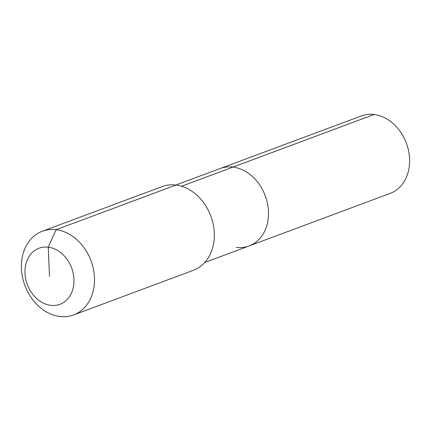 <?xml version="1.0" encoding="UTF-8"?>
<svg xmlns="http://www.w3.org/2000/svg" width="431" height="431" viewBox="0 0 431 431"><rect width="100%" height="100%" fill="white"/><g stroke="black" fill="none" stroke-linecap="round" stroke-linejoin="round"><path stroke-width="0.65" d="M175.913 185.034L361.35 115.923A41.328 32.654 69.6 0 1 374.103 114.501A41.328 32.654 69.6 0 1 408.604 150.985A41.328 32.654 69.6 0 1 390.217 193.374L249.091 245.966A41.328 32.654 69.6 0 1 236.339 247.389M181.575 186.246L232.977 167.093A41.328 32.654 69.6 0 0 220.225 168.516A41.328 32.654 69.6 0 1 232.977 167.093A41.328 32.654 69.6 0 1 267.479 203.577A41.328 32.654 69.6 0 1 249.091 245.966A41.328 32.654 69.6 0 0 267.479 203.577A41.328 32.654 69.6 0 0 232.977 167.093L374.103 114.501M42.346 231.231L162.175 186.575A44.679 35.304 69.6 0 1 175.956 185.039A44.679 35.304 69.6 0 1 213.253 224.481A44.679 35.304 69.6 0 1 193.379 270.307L73.55 314.964A44.679 35.304 69.6 0 1 59.764 316.499A44.679 35.304 69.6 0 1 22.466 277.058A44.679 35.304 69.6 0 1 42.346 231.231A44.679 35.304 69.6 0 1 56.127 229.696A44.679 35.304 69.6 0 1 93.425 269.138A44.679 35.304 69.6 0 1 73.55 314.964M49.479 276.255L48.261 247.173A29.933 23.651 69.6 0 1 73.954 279.304A29.933 23.651 69.6 0 1 50.696 305.331A29.933 23.651 69.6 0 1 25.003 273.2A29.933 23.651 69.6 0 1 48.261 247.173L56.127 229.696L175.956 185.039M204.773 262.479L249.091 245.966"/></g></svg>
